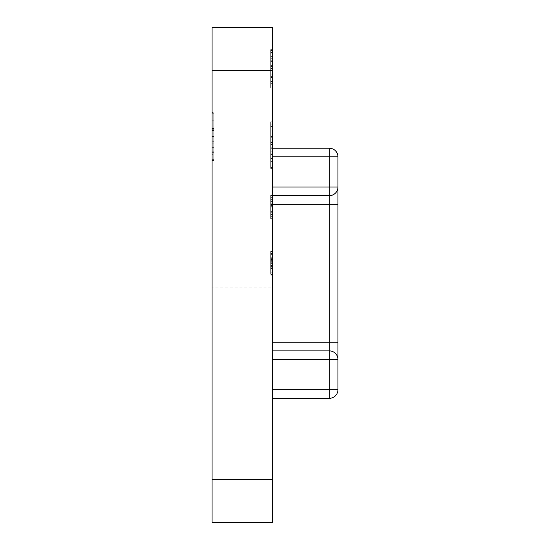 <?xml version="1.0" encoding="UTF-8"?>
<svg xmlns="http://www.w3.org/2000/svg" width="550" height="550" viewBox="0 0 550 550"><rect width="100%" height="100%" fill="white"/><g stroke="black" fill="none" stroke-linecap="round" stroke-linejoin="round"><path stroke-width="0.41" stroke-dasharray="2.75 2.06" d="M212.046 113.74L212.046 159.369L212.046 113.74L212.046 147.668L212.046 113.74L212.046 140.064L212.046 113.74L212.046 140.064L212.046 113.74L213.771 113.74L212.046 113.74L213.771 113.74L213.771 151.766L212.046 151.766L213.771 151.766L213.771 159.369L212.046 159.369L213.771 159.369L213.771 113.74L213.771 147.084L212.046 147.084L213.771 147.084L213.771 143.096L212.046 143.096L213.771 143.096L213.771 147.668L212.046 147.668L213.771 147.668L213.771 141.728L212.046 141.728L213.771 141.728L213.771 147.668L213.771 113.74L212.046 113.74L213.771 113.74L213.771 130.481L212.046 130.481L213.771 130.481L213.771 140.064L212.046 140.064L213.771 140.064L213.771 113.74L212.046 113.74L213.771 113.74L213.771 140.064L213.771 113.74L212.046 113.74L213.771 113.74L213.771 147.084L212.046 147.084L213.771 147.084L213.771 143.096L213.771 147.668L212.046 147.668L213.771 147.668L213.771 113.74L212.046 113.74L213.771 113.74L213.771 140.064L212.046 140.064L213.771 140.064L213.771 113.74L212.046 113.74L213.771 113.74L213.771 140.064L213.771 113.74L212.046 113.74M212.046 27.5L212.046 70.62L272.415 70.62L272.415 27.5L212.046 27.5M212.046 479.38L212.046 522.5L272.415 522.5L272.415 479.38L212.046 479.38L212.046 70.62M212.046 287.939L212.046 481.106L212.046 287.939L272.415 287.939L272.415 481.106L272.415 287.939M212.046 154.337L212.046 112.564L212.046 154.337L213.771 154.337L213.771 160.538L212.046 160.538M270.689 77.048L270.689 50.552L270.689 87.993L272.415 87.993L272.415 49.617L272.415 87.993L272.415 49.617L272.415 87.993L270.689 87.993L270.689 77.048L272.415 77.048M270.689 205.006L270.689 218.962L270.689 195.566L270.689 216.04L272.415 216.04L272.415 195.566L272.415 216.04L270.689 216.04L270.689 218.377L272.415 218.377L272.415 194.975L272.415 218.962L272.415 195.566L272.415 218.962L272.415 197.319L272.415 218.377L272.415 204.6L272.415 218.377L270.689 218.377L270.689 195.566L272.415 195.566L270.689 195.566L270.689 205.006L272.415 205.006M270.689 265.574L270.689 251.714L272.415 251.714L272.415 268.682L272.415 251.426L272.415 275.117L272.415 251.426L272.415 268.682L272.415 251.426L272.415 268.682L272.415 251.714L272.415 268.682L272.415 251.714L272.415 268.682L272.415 251.714L272.415 266.633L272.415 251.714L270.689 251.714L270.689 274.532L272.415 274.532L270.689 274.532L270.689 272.195L272.415 272.195L270.689 272.195L270.689 265.169L272.415 265.169L270.689 265.169L270.689 262.831L272.415 262.831L270.689 262.831L270.689 251.714L272.415 251.714L270.689 251.714L270.689 275.117L272.415 275.117L270.689 275.117L270.689 251.714L272.415 251.714L270.689 251.714L272.415 251.714L270.689 251.714L270.689 254.602L272.415 254.602L270.689 254.602L270.689 251.426L272.415 251.426L270.689 251.426L270.689 260.006L272.415 260.006L272.415 266.633L272.415 253.474L272.415 266.633L272.415 253.474L272.415 260.019L270.689 260.019L270.689 265.574L272.415 265.574M272.415 342.265L272.415 148.232L272.415 350.886L272.415 342.265L329.326 342.265L272.415 342.265L329.326 342.265L329.326 350.886L272.415 350.886L272.415 398.317L272.415 350.886L329.326 350.886L272.415 350.886M272.415 479.38L272.415 70.62M272.415 203.17L272.415 213.077L272.415 203.17L270.689 203.17L272.415 203.17L270.689 203.17L270.689 200.826L272.415 200.826L270.689 200.826L270.689 218.962L272.415 218.962L270.689 218.962L272.415 218.962L270.689 218.962L270.689 203.17L270.689 213.077L270.689 203.17L272.415 203.17L270.689 203.17L270.689 205.508L272.415 205.508L270.689 205.508L270.689 203.17L272.415 203.17M272.415 199.788L272.415 204.6L272.415 194.975L272.415 199.788L270.689 199.788L270.689 218.377L272.415 218.377L270.689 218.377L270.689 201.671L272.415 201.671M270.689 145.179L270.689 121.158L272.415 121.158L272.415 168.431L272.415 121.158L272.415 168.431L272.415 121.158L270.689 121.158L272.415 121.158L270.689 121.158L270.689 145.179L272.415 145.179M272.415 124.898L272.415 137.734L272.415 124.898L270.689 124.898L270.689 126.5L272.415 126.5M272.415 145.97L272.415 167.489L272.415 130.047L272.415 148.301L272.415 145.97L270.689 145.97L270.689 147.235L272.415 147.235M272.415 60.851L272.415 66.935L272.415 60.851L270.689 60.851L270.689 66.935L272.415 66.935L270.689 66.935L270.689 60.851L272.415 60.851M270.689 83.655L270.689 49.617L270.689 80.974L272.415 80.974L272.415 50.552L272.415 80.974L270.689 80.974L272.415 80.974L270.689 80.974L270.689 87.058L272.415 87.058L270.689 87.058L272.415 87.058L270.689 87.058L270.689 83.655L272.415 83.655M272.415 195.663L329.326 195.663A8.621 8.621 0 0 0 337.954 187.041L337.954 156.853A8.621 8.621 0 0 0 329.326 148.232L272.415 148.232L329.326 148.232A8.621 8.621 0 0 1 337.954 156.853A8.621 8.621 0 0 0 329.326 148.232L272.415 148.232M272.415 398.317L329.326 398.317A8.621 8.621 0 0 0 337.954 389.696L337.954 187.041A8.621 8.621 0 0 1 329.326 195.663A8.621 8.621 0 0 0 337.954 187.041A8.621 8.621 0 0 1 329.326 195.663A8.621 8.621 0 0 0 337.954 187.041L272.415 187.041L329.326 187.041L329.326 195.663A8.621 8.621 0 0 0 337.954 187.041L337.954 342.265L337.954 204.284L329.326 204.284L329.326 350.886A8.621 8.621 0 0 1 337.954 359.514A8.621 8.621 0 0 0 329.326 350.886A8.621 8.621 0 0 1 337.954 359.514A8.621 8.621 0 0 0 329.326 350.886L329.326 389.696L272.415 389.696L329.326 389.696L329.326 398.317A8.621 8.621 0 0 0 337.954 389.696A8.621 8.621 0 0 1 329.326 398.317L329.326 359.514L272.415 359.514L329.326 359.514L329.326 389.696L272.415 389.696M337.954 359.514A8.621 8.621 0 0 0 329.326 350.886L329.326 342.265L337.954 342.265L329.326 342.265L337.954 342.265L337.954 389.696L337.954 359.514A8.621 8.621 0 0 0 329.326 350.886L329.326 359.514L329.326 350.886A8.621 8.621 0 0 1 337.954 359.514A8.621 8.621 0 0 0 329.326 350.886A8.621 8.621 0 0 1 337.954 359.514L272.415 359.514M272.415 156.853L329.326 156.853L329.326 148.232L329.326 156.853L272.415 156.853L329.326 156.853L329.326 204.284L272.415 204.284L329.326 204.284L329.326 195.663A8.621 8.621 0 0 0 337.954 187.041L272.415 187.041M270.689 256.981L270.689 268.682L270.689 253.474L272.415 253.474L270.689 253.474L270.689 256.981L272.415 256.981M270.689 256.025L272.415 256.025M270.689 264.653L270.689 251.714L270.689 268.682L272.415 268.682L270.689 268.682L272.415 268.682L270.689 268.682L270.689 264.653L272.415 264.653M270.689 265.403L272.415 265.403M270.689 259.614L272.415 259.614L270.689 259.614M270.689 265.072L270.689 261.663L270.689 266.633L270.689 265.072L272.415 265.072M270.689 261.663L272.415 261.663L270.689 261.663M270.689 251.426L270.689 268.682L270.689 251.714L270.689 266.633L272.415 266.633L270.689 266.633L270.689 253.474L270.689 266.633L272.415 266.633L270.689 266.633L270.689 251.714L272.415 251.714L270.689 251.714L270.689 266.633L270.689 251.714L272.415 251.714L270.689 251.714L270.689 266.633L270.689 260.074L272.415 260.074L270.689 260.074L270.689 253.474L270.689 266.633L272.415 266.633L270.689 266.633L270.689 262.219L272.415 262.219L270.689 262.219L270.689 251.714L272.415 251.714L270.689 251.714L270.689 254.602L270.689 251.426L272.415 251.426M270.689 275.117L272.415 275.117L270.689 275.117M270.689 260.102L272.415 260.102L270.689 260.102M270.689 265.162L272.415 265.162M270.689 268.682L270.689 251.714L270.689 268.393L272.415 268.393L270.689 268.393L272.415 268.393L270.689 268.393L272.415 268.393L270.689 268.393L270.689 265.382L272.415 265.382L270.689 265.382L270.689 268.682L272.415 268.682L270.689 268.682L270.689 251.714L272.415 251.714L270.689 251.714L270.689 268.393L272.415 268.393L270.689 268.393L270.689 265.382L270.689 268.682L272.415 268.682M270.689 265.492L272.415 265.492M270.689 267.836L272.415 267.836M270.689 265.306L272.415 265.306M270.689 260.019L272.415 260.019M270.689 253.474L272.415 253.474M270.689 266.633L270.689 251.714L272.415 251.714L270.689 251.714L272.415 251.714L270.689 251.714L272.415 251.714L270.689 251.714L270.689 263.354L272.415 263.354L270.689 263.354L270.689 266.633L272.415 266.633M270.689 216.624L270.689 194.975L270.689 218.962L270.689 212.822L270.689 216.624L272.415 216.624L272.415 206.972L272.415 216.624L270.689 216.624L270.689 206.972L272.415 206.965L272.415 197.319L272.415 206.972L270.689 206.965L270.689 218.962L270.689 194.975L272.415 194.975L270.689 194.975L270.689 216.624L272.415 216.624M270.689 211.358L272.415 211.358L270.689 211.358M270.689 212.183L272.415 212.183M270.689 197.904L272.415 197.904L270.689 197.904M270.689 211.998L272.415 211.998M270.689 200.826L272.415 200.826L270.689 200.826L270.689 195.566L272.415 195.566L270.689 195.566L270.689 200.826M270.689 213.077L272.415 213.077M270.689 195.566L272.415 195.566L270.689 195.566M270.689 206.972L272.415 206.972M270.689 201.238L272.415 201.238M270.689 201.671L270.689 197.319L272.415 197.319M270.689 218.962L272.415 218.962M270.689 214.486L272.415 214.486M270.689 212.822L272.415 212.822M270.689 207.075L272.415 207.075M270.689 204.339L272.415 204.339L270.689 204.339M270.689 206.676L272.415 206.676L270.689 206.676M270.689 199.292L272.415 199.292M270.689 197.319L270.689 201.169L272.415 201.169M270.689 201.169L270.689 218.377L272.415 218.377L270.689 218.377L270.689 194.975L272.415 194.975M270.689 194.975L270.689 199.788M270.689 158.854L270.689 130.047L270.689 168.431L272.415 168.431L270.689 168.431L272.415 168.431L270.689 168.431L270.689 158.854L272.415 158.854M270.689 144.98L272.415 144.98M270.689 131.134L272.415 131.134M270.689 161.872L272.415 161.872M270.689 158.599L272.415 158.599L270.689 158.599M270.689 165.034L272.415 165.034M270.689 151.202L272.415 151.202M270.689 141.866L272.415 141.866M270.689 147.235L270.689 167.489L270.689 130.047L272.415 130.047L270.689 130.047L270.689 139.879L272.415 139.879L270.689 139.879L270.689 136.599L272.415 136.599L270.689 136.599L270.689 142.526L272.415 142.526M270.689 142.216L272.415 142.216L270.689 142.216M270.689 141.934L272.415 141.934M270.689 147.833L272.415 147.833M270.689 153.917L272.415 153.917M270.689 168.431L270.689 121.158L270.689 158.428L272.415 158.434L270.689 158.428L270.689 168.431L272.415 168.431M270.689 126.5L270.689 137.734L272.415 137.734M270.689 137.734L270.689 135.314L272.415 135.314M270.689 135.314L270.689 124.898M270.689 167.489L272.415 167.489L270.689 167.489M270.689 161.404L272.415 161.404L270.689 161.404M270.689 154.502L272.415 154.502M270.689 154.853L272.415 154.853M270.689 142.752L272.415 142.752M270.689 142.526L270.689 148.301L272.415 148.301M270.689 148.301L270.689 145.97M270.689 144.403L272.415 144.403M270.689 144.602L272.415 144.602M270.689 50.552L272.415 50.552L270.689 50.552L272.415 50.552L270.689 50.552L272.415 50.552L270.689 50.552L270.689 80.974L272.415 80.974L270.689 80.974L270.689 87.058L272.415 87.058L270.689 87.058L270.689 50.552M270.689 49.617L270.689 87.993L270.689 49.617L272.415 49.617L270.689 49.617L270.689 60.775L272.415 60.775L270.689 60.775L270.689 49.617L272.415 49.617M270.689 52.539L272.415 52.539M270.689 81.441L272.415 81.441L272.415 56.169L272.415 81.441L270.689 81.441L270.689 56.169L270.689 66.468L270.689 56.169L272.415 56.169L270.689 56.169L270.689 68.791L272.415 68.791L270.689 68.791L270.689 81.441L272.415 81.441M270.689 74.889L272.415 74.889L270.689 74.889M270.689 56.636L272.415 56.636L270.689 56.636M270.689 53.873L272.415 53.873M270.689 76.588L272.415 76.588M270.689 77.66L272.415 77.66M270.689 70.208L272.415 70.208L270.689 70.208L270.689 60.775L270.689 70.208M270.689 77.763L272.415 77.763M270.689 77.344L272.415 77.344M270.689 73.019L272.415 73.019M270.689 77.296L272.415 77.296M270.689 61.222L272.415 61.222M270.689 66.468L272.415 66.468M270.689 61.366L272.415 61.366M270.689 83.029L272.415 83.029M270.689 87.993L272.415 87.993M270.689 68.448L272.415 68.448M270.689 58.678L272.415 58.678M270.689 68.372L272.415 68.372M213.771 160.538L213.771 136.537L212.046 136.537L212.046 152.35L212.046 120.759L212.046 136.537L213.771 136.537L213.771 112.564L212.046 112.564M213.771 112.564L213.771 136.104L212.046 136.104M213.771 136.104L213.771 154.337M213.771 123.894L213.771 152.35L213.771 120.759L213.771 123.894L212.046 123.894M213.771 152.35L212.046 152.35M213.771 120.759L212.046 120.759M213.771 136.015L212.046 136.015M337.954 389.696L329.326 389.696L337.954 389.696A8.621 8.621 0 0 1 329.326 398.317A8.621 8.621 0 0 0 337.954 389.696L329.326 389.696L329.326 398.317M329.326 148.232A8.621 8.621 0 0 1 337.954 156.853L329.326 156.853L337.954 156.853A8.621 8.621 0 0 0 329.326 148.232L329.326 187.041L329.326 156.853L337.954 156.853M272.415 204.284L329.326 204.284L329.326 195.663A8.621 8.621 0 0 0 337.954 187.041A8.621 8.621 0 0 1 329.326 195.663L329.326 187.041L337.954 187.041M337.954 204.284L329.326 204.284L337.954 204.284M270.689 260.748L272.415 260.748M270.689 260.755L272.415 260.755M270.689 258.204L272.415 258.204M270.689 260.191L272.415 260.191M270.689 258.734L272.415 258.734M270.689 260.232L272.415 260.232L270.689 260.232M270.689 259.559L272.415 259.559L270.689 259.559M270.689 257.744L272.415 257.744L270.689 257.744M270.689 203.995L272.415 203.995M270.689 204.6L272.415 204.6L270.689 204.6M270.689 204.71L272.415 204.71L270.689 204.71M270.689 61.002L272.415 61.002M270.689 65.374L272.415 65.374M213.771 133.134L212.046 133.134L213.771 133.134M213.771 128.631L212.046 128.631L213.771 128.631M213.771 129.724L212.046 129.724L213.771 129.724M213.771 128.418L212.046 128.418L213.771 128.418M272.415 481.106L212.046 481.106"/><path stroke-width="0.82" d="M212.046 522.5L212.046 479.38L272.415 479.38L272.415 522.5L212.046 522.5M212.046 70.62L212.046 27.5L272.415 27.5L272.415 70.62L212.046 70.62L212.046 479.38M272.415 70.62L272.415 479.38M272.415 148.232L329.326 148.232A8.621 8.621 0 0 1 337.954 156.853L337.954 389.696A8.621 8.621 0 0 1 329.326 398.317L272.415 398.317M272.415 342.265L329.326 342.265L329.326 195.663L272.415 195.663M272.415 350.886L329.326 350.886L329.326 342.265L337.954 342.265L337.954 359.514A8.621 8.621 0 0 0 329.326 350.886L329.326 359.514L272.415 359.514M272.415 187.041L329.326 187.041L329.326 195.663A8.621 8.621 0 0 0 337.954 187.041L337.954 204.284L272.415 204.284M337.954 187.041L329.326 187.041L329.326 156.853L272.415 156.853M272.415 389.696L329.326 389.696L329.326 359.514L337.954 359.514M337.954 156.853L329.326 156.853L329.326 148.232M329.326 398.317L329.326 389.696L337.954 389.696"/></g></svg>
